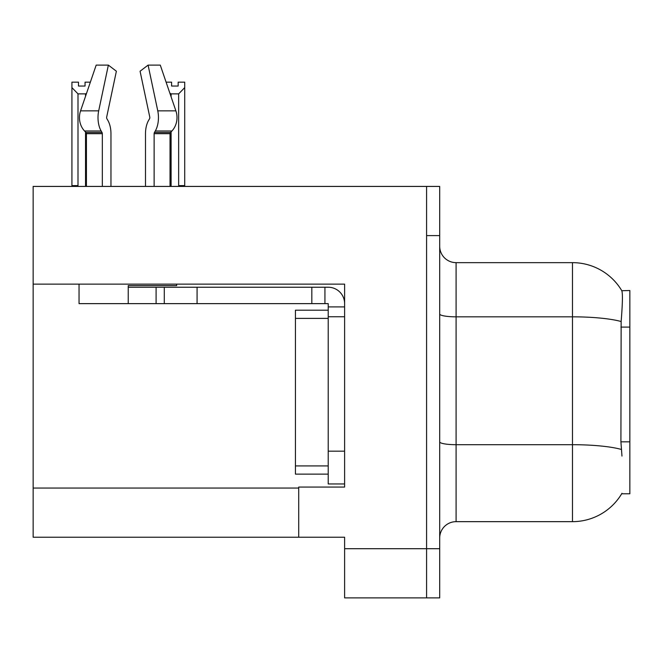 <?xml version="1.0" encoding="UTF-8"?>
<svg xmlns="http://www.w3.org/2000/svg" width="663" height="663" viewBox="0 0 663 663"><rect width="100%" height="100%" fill="white"/><g stroke="black" fill="none" stroke-linecap="round" stroke-linejoin="round"><path stroke-width="0.99" d="M33.15 284.129L344.611 284.129L344.611 451.171L328.218 451.171L328.218 483.957L344.611 483.957L344.611 451.171L344.611 487.065L298.715 487.065L298.715 537.229L33.15 537.229L33.15 186.427L426.582 186.427L426.582 597.885L344.611 597.885L344.611 548.707L426.582 548.707L426.582 597.885L439.693 597.885L439.693 548.707L426.582 548.707L426.582 235.605L439.693 235.605L439.693 548.707M298.715 537.229L344.611 537.229L344.611 548.707M621.969 456.086L620.916 441.84L621.148 321.522C622.574 303.695 622.789 293.427 621.803 290.726L629.85 290.518L629.85 493.786L621.679 493.786L621.969 493.297A57.374 57.374 0 0 1 572.476 521.657A57.374 57.374 0 0 0 621.679 493.786M439.693 538.049A16.393 16.393 0 0 1 456.086 521.657L572.476 521.657L572.476 262.647L456.086 262.647A16.393 16.393 0 0 1 439.693 246.255A16.393 16.393 0 0 0 456.086 262.647L456.086 521.657M621.803 290.726A57.374 57.374 0 0 0 572.476 262.647A57.374 57.374 0 0 1 621.803 290.726M426.582 186.427L439.693 186.427L439.693 235.605M154.131 186.427L154.131 133.702A1.641 0.862 90 0 1 154.421 132.484L155.291 131.001A18.034 9.497 -90 0 0 157.769 110.854L148.089 65.115L160.28 65.115L175.894 110.854L160.28 65.115L166.098 82.162L171.601 82.162L171.601 86.049L178.156 86.049L171.601 86.049M178.156 86.049L178.156 82.162L184.712 82.162L184.712 87.615L178.645 93.873L171.112 93.873L171.112 96.839M179.449 186.427L178.645 185.607L184.712 185.607L184.712 186.427L184.712 87.615M178.645 185.607L178.645 93.873M171.112 131.838L171.112 185.607L170.3 186.427M171.112 93.873L169.885 93.251M171.112 185.607L170.035 185.607M85.046 86.049L78.483 86.049L85.046 86.049L85.046 82.162L90.359 82.162M86.53 93.384L85.535 93.873L78.002 93.873L71.927 87.615L71.927 82.162L78.483 82.162L78.483 86.049M78.002 93.873L78.002 185.607L71.927 185.607L71.927 186.427M78.002 185.607L77.19 186.427M71.927 87.615L71.927 185.607M86.422 185.607L85.535 185.607L85.535 132.028M85.535 96.301L85.535 93.873M86.339 186.427L85.535 185.607M149.531 118.793A1.641 0.862 90 0 0 149.755 116.961A1.641 0.862 90 0 1 149.531 118.793A1.641 0.862 90 0 0 149.755 116.961A1.641 0.862 90 0 1 149.531 118.793L148.653 120.285A18.034 9.497 -90 0 0 145.495 133.702L145.495 186.427M176.656 284.129L176.656 285.604L128.232 285.604L128.232 287.236L164.291 287.236L164.291 303.629L79.046 303.629L79.046 284.129M157.769 110.854L175.894 110.854A18.034 15.324 90 0 1 171.908 131.001L170.49 132.484A1.641 1.392 -90 0 0 170.035 133.702L170.035 186.427M110.961 186.427L110.961 133.702A18.034 9.497 90 0 0 107.804 120.285L106.925 118.793A1.641 0.862 -90 0 1 106.702 116.961L116.381 71.223L108.367 65.115L98.688 110.854A18.034 9.497 90 0 0 101.166 131.001L102.036 132.484A1.641 0.862 -90 0 1 102.326 133.702L102.326 186.427M86.422 186.427L86.422 133.702A1.641 1.392 90 0 0 85.966 132.484L84.557 131.001A18.034 15.324 -90 0 1 80.563 110.854L96.176 65.115L108.367 65.115M106.702 116.961A1.641 0.862 -90 0 0 106.925 118.793L107.804 120.285M148.089 65.115L140.075 71.223L149.755 116.961M101.166 131.001L84.557 131.001L85.966 132.484L102.036 132.484M164.291 287.236L328.218 287.236A16.393 16.393 0 0 1 344.611 303.637M164.291 303.629L328.218 303.629L328.218 306.911L344.611 306.911M328.218 483.957L344.611 483.957M324.936 303.629L324.936 287.236M344.611 316.748L328.218 316.748L328.218 306.911M328.218 451.171L328.218 310.193L295.433 310.193L295.433 318.389L328.218 318.389M311.825 303.629L311.825 287.236M328.218 474.12L295.433 474.12L295.433 318.389M33.15 488.051L298.715 488.051M629.85 327.091L620.916 327.091M629.85 441.84L620.916 441.84M621.148 321.522A57.374 9.962 180 0 0 572.476 316.831L456.086 316.831A16.393 2.843 0 0 1 439.693 313.989M621.33 449.439A57.374 9.962 180 0 0 572.476 444.699L456.086 444.699A16.393 2.843 0 0 1 439.693 441.856M128.232 303.629L128.232 287.236M170.035 133.702L154.131 133.702M102.326 133.702L86.422 133.702M98.688 110.854L80.563 110.854M171.908 131.001L155.291 131.001M170.49 132.484L154.421 132.484M197.077 303.629L197.077 287.236M156.095 303.629L156.095 287.236M295.433 465.923L328.218 465.923"/></g></svg>
